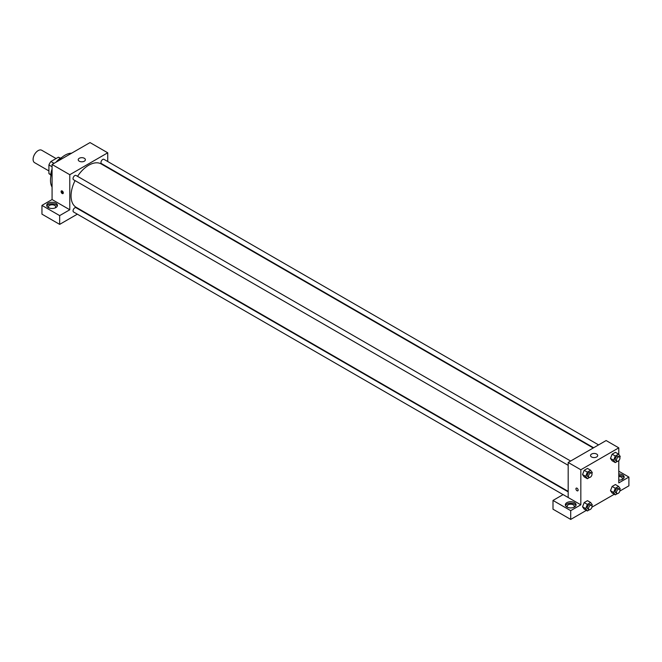 <?xml version="1.0" encoding="UTF-8"?>
<svg xmlns="http://www.w3.org/2000/svg" width="662" height="662" viewBox="0 0 662 662"><rect width="100%" height="100%" fill="white"/><g stroke="black" fill="none" stroke-linecap="round" stroke-linejoin="round"><path stroke-width="0.99" d="M56.071 158.532L41.739 150.257A7.158 4.129 120 0 0 36.22 152.169A7.158 4.129 120 0 0 33.1 159.376A7.158 4.129 120 0 0 34.581 162.653L48.914 170.92M54.052 163.34L50.891 161.52L58.314 157.233A9.607 5.553 120 0 1 59.406 157.622L60.432 158.218M50.833 174.627L48.914 173.518A9.607 5.553 120 0 0 49.799 174.272L50.825 174.859M48.914 173.518L48.914 164.946A9.607 5.553 120 0 1 50.891 161.52M52.075 166.774L48.914 164.946M60.234 158.342L58.314 157.233M50.85 176.464A14.307 8.267 -60 0 1 52.075 169.05M56.03 162.198A14.307 8.267 -60 0 1 61.839 157.44M52.075 187.073A20.572 11.875 -60 0 1 52.075 171.839M58.446 160.808A20.572 11.875 -60 0 1 71.637 153.195M41.954 205.386L59.663 215.605L69.783 209.763L52.075 199.543L41.954 205.386L41.954 214.149L59.663 224.377L77.33 214.174M52.075 199.543L52.075 164.482L90.024 142.578L107.732 152.798L107.732 161.52M107.732 167.221L107.732 167.701M570.652 461.033L76.031 175.463A2.466 1.423 120 0 0 73.556 176.886A2.466 1.423 120 0 0 73.556 179.741L568.178 465.312M59.663 215.605L59.663 224.377M82.27 211.319L82.692 211.079M69.783 209.763L69.783 174.71L107.732 152.798M598.58 444.905L103.959 159.343A2.466 1.423 120 0 0 102.056 159.997A2.466 1.423 120 0 0 100.98 162.488A2.466 1.423 120 0 0 101.493 163.613L593.64 447.76M568.178 491.858L76.031 207.719A2.466 1.423 120 0 0 74.127 208.381A2.466 1.423 120 0 0 73.052 210.864A2.466 1.423 120 0 0 73.556 211.989L563.081 494.613M75.063 180.61A25.048 14.456 120 0 0 71.049 195.894A25.048 14.456 120 0 0 76.238 207.355L568.178 491.378M593.226 448L101.278 163.977A25.048 14.456 120 0 0 77.528 176.332M62.195 193.519A1.564 0.902 60 0 1 61.169 192.137A1.564 0.902 60 0 1 61.409 190.879A1.564 0.902 60 0 1 62.981 191.79A1.564 0.902 60 0 1 62.981 193.594A1.564 0.902 60 0 1 62.195 193.519M69.783 174.71L52.075 164.482M84.331 158.276A3.575 2.069 180 0 1 85.381 159.741A3.575 2.069 180 0 1 81.798 161.801A3.575 2.069 180 0 1 78.224 159.741A3.575 2.069 180 0 1 80.433 157.829A3.575 2.069 180 0 1 84.331 158.276M48.276 203.193A5.37 3.095 180 0 1 54.127 202.522A5.37 3.095 180 0 1 57.445 205.386A5.37 3.095 180 0 1 52.075 208.48A5.37 3.095 180 0 1 46.704 205.386A5.37 3.095 180 0 1 48.276 203.193M57.288 206.114A5.37 3.095 0 0 0 53.523 203.863A5.37 3.095 0 0 0 48.276 204.657A5.37 3.095 0 0 0 46.861 206.114M49.038 207.942A3.575 2.069 180 0 1 48.5 206.842A3.575 2.069 180 0 1 50.709 204.939A3.575 2.069 180 0 1 54.607 205.386A3.575 2.069 180 0 1 55.649 206.842A3.575 2.069 180 0 1 55.111 207.942M61.798 190.813A1.564 0.902 -120 0 0 62.832 193.147A1.564 0.902 -120 0 0 63.229 193.296M568.178 497.518L563.122 494.588L553.002 500.439L570.71 510.659L580.831 504.816L568.178 497.518L568.178 462.457L606.127 440.544L618.78 447.851L618.78 454.405M553.002 500.439L553.002 509.202L570.71 519.422L586.358 510.385M591.911 507.183L614.295 494.266M619.847 491.055L628.9 485.825L628.9 477.062L618.78 482.904L618.78 460.644M618.78 476.458A3.575 2.069 180 0 1 621.312 477.062A3.575 2.069 180 0 1 622.354 478.527A3.575 2.069 180 0 1 621.817 479.619M623.993 477.798A5.37 3.095 0 0 0 618.78 475.424M618.78 473.967A5.37 3.095 180 0 1 624.15 477.062A5.37 3.095 180 0 1 618.78 480.165M567.682 507.373A3.575 2.069 180 0 1 567.135 506.281A3.575 2.069 180 0 1 570.71 504.212A3.575 2.069 180 0 1 574.293 506.281A3.575 2.069 180 0 1 573.747 507.373M575.923 505.545A5.37 3.095 0 0 0 572.158 503.294A5.37 3.095 0 0 0 566.92 504.088A5.37 3.095 0 0 0 565.497 505.545M566.92 502.623A5.37 3.095 180 0 1 572.762 501.953A5.37 3.095 180 0 1 576.081 504.816A5.37 3.095 180 0 1 570.71 507.919A5.37 3.095 180 0 1 565.348 504.816A5.37 3.095 180 0 1 566.92 502.623M570.71 510.659L570.71 519.422M618.78 471.22L628.9 477.062M615.288 488.266L612.127 486.438L615.412 484.543L612.127 486.438L610.488 490.674L612.127 493.016L610.488 490.674L613.649 492.503L615.288 488.266L618.573 486.371L620.22 488.705L619.839 489.698M617.456 461.34L615.288 462.589L612.127 460.76L610.48 458.427L612.127 454.19L615.412 452.295L612.127 454.19L615.288 456.019L618.573 454.115L620.22 456.457L619.839 457.442M589.528 477.459L587.36 478.717L584.198 476.888L582.552 474.555L584.198 470.318L587.484 468.415L584.198 470.318L587.36 472.138L590.645 470.243L592.291 472.585L591.902 473.57M587.36 504.394L584.198 502.566L587.484 500.671L584.198 502.566L582.552 506.802L584.198 509.136L582.552 506.802L585.713 508.631L587.36 504.394L590.645 502.499L592.291 504.833L591.902 505.818M580.831 504.816L580.831 469.763L618.78 447.851M596.644 454.058A3.575 2.069 180 0 1 597.695 455.522A3.575 2.069 180 0 1 594.112 457.583A3.575 2.069 180 0 1 590.537 455.522A3.575 2.069 180 0 1 592.747 453.611A3.575 2.069 180 0 1 596.644 454.058M580.831 469.763L568.178 462.457M577.032 490.757A1.564 0.902 60 0 1 576.014 489.375A1.564 0.902 60 0 1 576.254 488.126A1.564 0.902 60 0 1 577.818 489.028A1.564 0.902 60 0 1 577.818 490.832A1.564 0.902 60 0 1 577.032 490.757M576.254 488.126A1.564 0.902 -120 0 0 576.014 489.375A1.564 0.902 -120 0 0 577.041 490.757A1.564 0.902 -120 0 0 577.818 490.832M587.36 478.717L585.713 476.375L587.36 472.138M591.505 473.073L590.239 472.337A2.466 1.423 120 0 0 588.336 472.999A2.466 1.423 120 0 0 587.26 475.49A2.466 1.423 120 0 0 587.765 476.615L589.031 477.343A2.466 1.423 120 0 0 591.505 475.92A2.466 1.423 120 0 0 591.505 473.073A2.466 1.423 120 0 0 589.602 473.735A2.466 1.423 120 0 0 588.526 476.218A2.466 1.423 120 0 0 589.031 477.343M584.198 476.888L582.552 474.555L585.713 476.375M590.645 470.243L587.484 468.415M615.288 462.589L613.649 460.247L615.288 456.019M619.433 456.946L618.167 456.217A2.466 1.423 120 0 0 616.264 456.879A2.466 1.423 120 0 0 615.188 459.362A2.466 1.423 120 0 0 615.701 460.495L616.967 461.224A2.466 1.423 120 0 0 619.433 459.8A2.466 1.423 120 0 0 619.433 456.946A2.466 1.423 120 0 0 617.53 457.608A2.466 1.423 120 0 0 616.454 460.09A2.466 1.423 120 0 0 616.967 461.224M612.127 460.76L610.488 458.427L613.649 460.247M618.573 454.115L615.412 452.295M589.528 509.715L587.36 510.965L585.713 508.631M591.505 505.321L590.239 504.593A2.466 1.423 120 0 0 588.336 505.255A2.466 1.423 120 0 0 587.26 507.737A2.466 1.423 120 0 0 587.765 508.871L589.031 509.599A2.466 1.423 120 0 0 591.505 508.176A2.466 1.423 120 0 0 591.505 505.321A2.466 1.423 120 0 0 589.602 505.983A2.466 1.423 120 0 0 588.526 508.466A2.466 1.423 120 0 0 589.031 509.599M587.36 510.965L584.198 509.136M590.645 502.499L587.484 500.671M617.456 493.587L615.288 494.837L613.649 492.503M619.433 489.193L618.167 488.465A2.466 1.423 120 0 0 616.264 489.127A2.466 1.423 120 0 0 615.188 491.609A2.466 1.423 120 0 0 615.701 492.743L616.967 493.471A2.466 1.423 120 0 0 619.433 492.048A2.466 1.423 120 0 0 619.433 489.193A2.466 1.423 120 0 0 617.53 489.855A2.466 1.423 120 0 0 616.454 492.346A2.466 1.423 120 0 0 616.967 493.471M615.288 494.837L612.127 493.016M618.573 486.371L615.412 484.543"/></g></svg>
